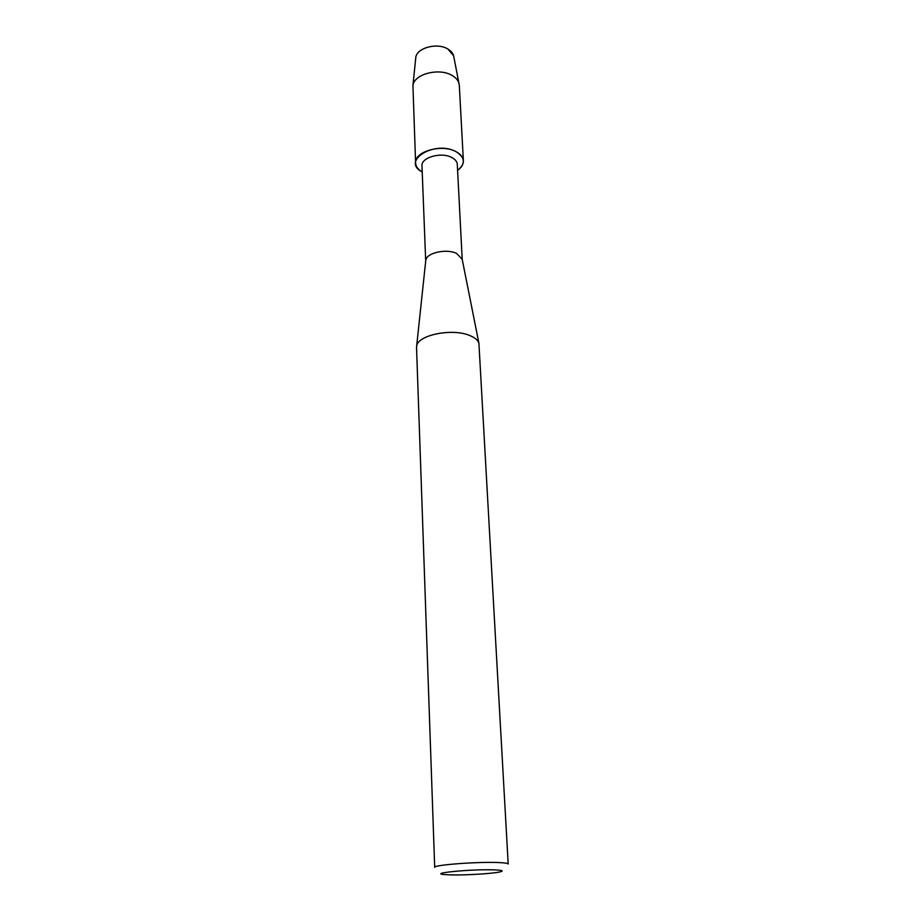 <?xml version="1.0" encoding="UTF-8"?>
<svg xmlns="http://www.w3.org/2000/svg" width="921" height="921" viewBox="0 0 921 921"><rect width="100%" height="100%" fill="white"/><g stroke="black" fill="none" stroke-linecap="round" stroke-linejoin="round"><path stroke-width="1.38" d="M453.616 55.778L447.894 49.043C437.302 42.308 416.706 47.811 415.797 57.493L415.693 58.53C415.29 48.41 436.819 41.975 447.894 49.043C451.382 51.127 453.362 53.717 453.811 56.791L459.303 85.273L463.378 160.853C463.47 164.387 461.548 167.541 457.599 170.339C465.727 163.685 465.197 157.456 455.999 151.654C460.638 154.118 463.09 157.192 463.378 160.853M425.698 261.011L421.979 165.93C420.885 157.479 441.309 151.631 451.797 157.514C455.25 159.333 457.081 161.601 457.288 164.318L462.204 259.354M422.221 171.951C400.658 161.071 434.724 139.9 455.999 151.654C441.827 143.607 414.105 151.562 415.601 163.029C415.832 166.54 418.03 169.522 422.221 171.951M425.709 260.965L425.801 260.113C426.561 252.826 446.443 248.405 456.574 253.367L462.192 259.308M416.534 347.562L416.66 346.054C417.72 335.002 452.315 327.968 469.71 335.509C474.833 337.57 477.895 340.148 478.908 343.222L508.196 864.013C508.035 863.265 504.501 862.77 497.593 862.517C476.284 861.665 432.847 865.049 434.7 867.352L416.534 347.562M450.772 874.904L444.164 874.547C428.507 873.212 470.873 869.079 493.391 869.838C502.555 870.172 504.558 870.898 499.412 872.037C491.411 873.741 464.909 875.284 450.772 874.904M415.601 163.029L412.93 85.515C413.978 74.071 439.179 67.475 452.084 75.453C455.826 77.617 458.14 80.277 459.015 83.431M425.801 260.113L416.66 346.054M462.031 258.467L478.908 343.222M415.797 57.493L412.93 85.515"/></g></svg>
